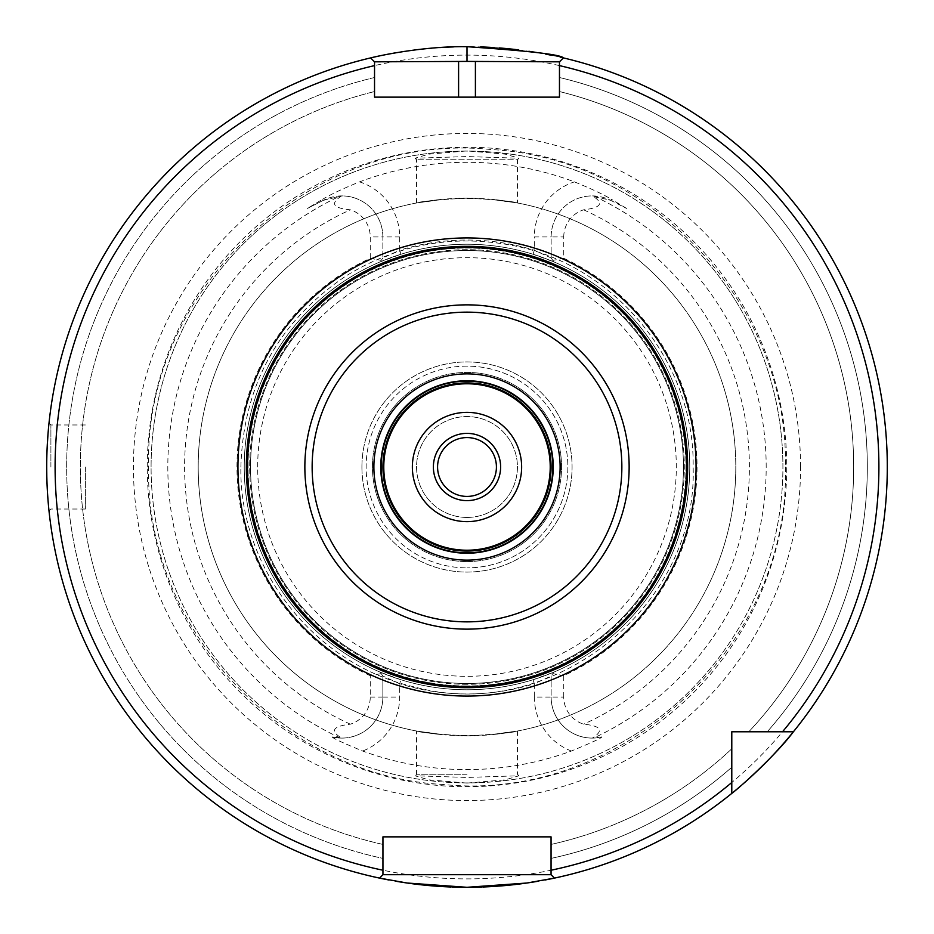 <?xml version="1.0" encoding="UTF-8"?>
<svg xmlns="http://www.w3.org/2000/svg" width="934" height="934" viewBox="0 0 934 934"><rect width="100%" height="100%" fill="white"/><g stroke="black" fill="none" stroke-linecap="round" stroke-linejoin="round"><path stroke-width="0.7" stroke-dasharray="4.67 3.5" d="M533.081 679.73L534.33 683.746A226.962 226.962 0 0 1 399.67 683.746L400.919 679.73A222.759 222.759 0 0 0 533.081 679.73L553.71 672.188A222.759 222.759 0 0 0 553.71 261.812L533.081 254.27A222.759 222.759 0 0 0 400.919 254.27L380.29 261.812A222.759 222.759 0 0 0 467 689.759A222.759 222.759 0 0 0 689.759 467A222.759 222.759 0 0 0 467 244.241A222.759 222.759 0 0 0 244.241 467A222.759 222.759 0 0 0 467 689.759A222.759 222.759 0 0 0 689.759 467A222.759 222.759 0 0 0 467 244.241A222.759 222.759 0 0 0 380.29 672.188L382.858 676.064L382.858 697.068L382.858 676.064L381.224 673.601L370.249 675.702L370.249 697.068A28.417 28.417 0 0 1 350.367 724.177C332.656 726.278 329.76 730.913 341.657 738.094L332.13 736.926C332.889 738.28 343.07 742.974 362.649 751.029A302.593 302.593 0 0 0 571.351 751.029C591.245 742.81 601.426 738.117 601.87 736.926A41.026 41.026 0 0 1 551.142 697.068A41.026 41.026 0 0 0 592.343 738.094C604.123 730.563 601.216 725.928 583.633 724.177A28.417 28.417 0 0 1 563.751 697.068L551.142 697.068L551.142 676.064L551.142 697.068A41.026 41.026 0 0 0 601.87 736.926L592.343 738.094M785.366 467C790.526 645.908 621.227 802.983 443.206 784.49C281.916 776.119 144.898 628.477 148.634 467C143.474 288.092 312.773 131.017 490.794 149.51C652.084 157.881 789.102 305.523 785.366 467M467 783.089L505.247 779.843L518.965 775.78L467 777.438L415.035 775.78L428.694 779.832L467 783.089M370.249 675.702A230.044 230.044 0 0 1 370.249 258.298L370.249 236.932L382.858 236.932L382.858 257.936L382.858 236.932A41.026 41.026 0 0 0 341.657 195.907L323.211 200.378L307.414 208.422L322.639 199.269L323.211 200.378L307.414 208.422M341.657 195.907C329.877 203.437 332.784 208.072 350.367 209.823A28.417 28.417 0 0 1 370.249 236.932M370.249 697.068L382.858 697.068A41.026 41.026 0 0 1 332.13 736.926A41.026 41.026 0 0 0 382.858 697.068A41.026 41.026 0 0 1 341.657 738.094M400.919 679.73L380.29 672.188L382.858 676.064L399.67 683.746L399.67 697.068A57.838 57.838 0 0 1 362.649 751.029M244.241 467A222.759 222.759 0 0 0 467 689.759A222.759 222.759 0 0 0 689.759 467A222.759 222.759 0 0 0 467 244.241A222.759 222.759 0 0 0 244.241 467M415.035 158.22L416.564 159.761L416.564 202.97L442.634 199.304A268.805 268.805 0 0 0 198.195 467A268.805 268.805 0 0 0 467 735.805A268.805 268.805 0 0 0 735.805 467A268.805 268.805 0 0 0 491.366 199.304C536.665 206.449 517.249 200.308 467 198.195C416.786 200.308 397.324 206.461 442.634 199.304L467 198.393L491.366 199.304L517.436 202.97L517.436 159.761L416.564 159.761L517.436 159.761L518.965 158.22L505.259 154.157L467 150.911L428.718 154.168L415.035 158.22L467 156.562L518.965 158.22M467 774.239L416.564 774.239L467 774.239M518.965 775.78L517.436 774.239L517.436 731.03L491.366 734.696A268.805 268.805 0 0 0 735.805 467A268.805 268.805 0 0 0 467 198.195A268.805 268.805 0 0 0 198.195 467A268.805 268.805 0 0 0 442.634 734.696C397.324 727.539 416.786 733.692 467 735.805C517.249 733.692 536.665 727.551 491.366 734.696L467 735.607L442.634 734.696L416.564 731.03L416.564 774.239L415.035 775.78M563.751 697.068L563.751 675.702A230.044 230.044 0 0 0 563.751 258.298L563.751 236.932L551.142 236.932L551.142 257.936L551.142 236.932A41.026 41.026 0 0 1 592.343 195.907L610.789 200.378L626.586 208.422L610.789 200.378L611.361 199.269C603.633 194.564 591.339 188.761 574.445 181.873A304.694 304.694 0 0 0 359.555 181.873C342.883 188.656 330.578 194.459 322.639 199.269M626.586 208.422L611.361 199.269M563.751 236.932A28.417 28.417 0 0 1 583.633 209.823C601.344 207.722 604.24 203.087 592.343 195.907M563.751 675.702L552.776 673.601L551.142 676.064L534.33 683.746L534.33 697.068L551.142 697.068M553.71 672.188L552.776 673.601M552.776 260.399L551.142 257.936L553.71 261.812L552.776 260.399L563.751 258.298M551.142 236.932A41.026 41.026 0 0 1 610.789 200.378A41.026 41.026 0 0 0 551.142 236.932L534.33 236.932A57.838 57.838 0 0 1 574.445 181.873M400.919 254.27L399.67 250.254A226.962 226.962 0 0 1 534.33 250.254L551.142 257.936L553.71 261.812L551.142 257.936M533.081 254.27L534.33 250.254L534.33 236.932M370.249 258.298L381.224 260.399L382.858 257.936L399.67 250.254L399.67 236.932A57.838 57.838 0 0 0 359.555 181.873M382.858 236.932A41.026 41.026 0 0 0 323.211 200.378A41.026 41.026 0 0 1 382.858 236.932L399.67 236.932M381.224 673.601L380.29 672.188M382.858 257.936L381.224 260.399M151.086 467A315.914 315.914 0 0 1 467 151.086A315.914 315.914 0 0 1 782.914 467A315.914 315.914 0 0 1 467 782.914A315.914 315.914 0 0 1 151.086 467A315.914 315.914 0 0 1 467 151.086A315.914 315.914 0 0 1 782.914 467A315.914 315.914 0 0 1 467 782.914A315.914 315.914 0 0 1 151.086 467A315.914 315.914 0 0 1 467 151.086A315.914 315.914 0 0 1 782.914 467M800.566 467A333.566 333.566 0 0 0 467 133.434A333.566 333.566 0 0 0 133.434 467A333.566 333.566 0 0 0 467 800.566A333.566 333.566 0 0 0 800.566 467M381.387 878.485A420.3 420.3 0 0 1 372.199 57.534M382.765 55.223A420.3 420.3 0 0 1 384.96 54.779M394.428 53.016A420.3 420.3 0 0 1 401.41 51.849M404.434 51.382A420.3 420.3 0 0 1 414.976 49.934M426.756 48.626A420.3 420.3 0 0 1 428.578 48.463M431.812 48.171A420.3 420.3 0 0 1 439.727 47.587M453.364 46.922A420.3 420.3 0 0 1 480.695 46.922M494.039 47.576A420.3 420.3 0 0 1 499.246 47.938M505.866 48.498A420.3 420.3 0 0 1 506.695 48.58M518.37 49.852A420.3 420.3 0 0 1 528.842 51.277M537.984 52.736A420.3 420.3 0 0 1 545.713 54.137M552.052 55.398A420.3 420.3 0 0 1 556.991 56.449M557.154 56.484A420.3 420.3 0 0 1 560.458 57.219M562.677 57.733A420.3 420.3 0 0 1 793.398 731.789A420.3 420.3 0 0 0 563.389 57.908L559.466 61.831L563.389 57.908L559.466 61.831L559.466 97.136L374.534 97.136L374.534 65.614M551.06 874.691L554.469 878.1L551.06 874.691L551.06 858.393L551.06 874.691L554.469 878.1A420.3 420.3 0 0 0 731.789 793.398A420.3 420.3 0 0 1 552.613 878.485M545.059 879.991A420.3 420.3 0 0 1 538.393 881.194M498.511 886.121A420.3 420.3 0 0 1 497.647 886.179M482.913 886.996A420.3 420.3 0 0 1 481.839 887.043M452.243 887.043A420.3 420.3 0 0 1 451.087 886.996M436.318 886.179A420.3 420.3 0 0 1 435.489 886.121M395.607 881.194A420.3 420.3 0 0 1 388.941 879.991M46.77 474.694L46.7 467A420.3 420.3 0 0 0 379.531 878.1L382.94 874.691L379.531 878.1L382.94 874.691L382.94 836.864L551.06 836.864L551.06 870.219M46.805 476.282L47.085 485.073M47.272 489.019L47.506 493.024M47.984 499.795L48.44 505.154M48.696 507.909L47.996 499.923M47.914 498.884L47.389 491.074M47.097 485.271L46.805 476.433M374.534 61.831L374.534 77.51L374.534 61.831L370.611 57.908A420.3 420.3 0 0 0 379.531 878.1M554.469 878.1A420.3 420.3 0 0 0 731.789 793.398L731.789 767.234A400.312 400.312 0 0 1 551.06 858.393A400.312 400.312 0 0 0 731.789 767.234L731.789 748.788A386.676 386.676 0 0 1 551.06 844.429A386.676 386.676 0 0 0 731.789 748.788L731.789 793.398L731.789 731.789L793.398 731.789A420.3 420.3 0 0 0 563.389 57.908M47.33 443.919L48.44 428.799M48.475 428.461L48.79 425.145M48.44 428.776L47.984 434.1M370.611 57.908A420.3 420.3 0 0 0 46.7 467M374.534 77.51A400.312 400.312 0 0 0 382.94 858.393L382.94 844.429A386.676 386.676 0 0 1 374.534 91.544A386.676 386.676 0 0 0 382.94 844.429L382.94 858.393A400.312 400.312 0 0 1 374.534 77.51L374.534 91.544L374.534 77.51M767.234 731.789L748.788 731.789A386.676 386.676 0 0 0 559.466 91.544L559.466 77.51L559.466 91.544A386.676 386.676 0 0 1 748.788 731.789L767.234 731.789A400.312 400.312 0 0 0 559.466 77.51A400.312 400.312 0 0 1 767.234 731.789L793.398 731.789M551.06 858.393L551.06 844.429L551.06 858.393M467 687.658A220.657 220.657 0 0 0 687.658 467A220.657 220.657 0 0 0 467 246.343A220.657 220.657 0 0 0 246.343 467A220.657 220.657 0 0 0 467 687.658A220.657 220.657 0 0 1 246.343 467A220.657 220.657 0 0 1 467 246.343A220.657 220.657 0 0 1 687.658 467A220.657 220.657 0 0 1 467 687.658A220.657 220.657 0 0 0 687.658 467A220.657 220.657 0 0 0 467 246.343A220.657 220.657 0 0 0 246.343 467A220.657 220.657 0 0 0 467 687.658A220.657 220.657 0 0 1 246.343 467A220.657 220.657 0 0 1 467 246.343A220.657 220.657 0 0 0 246.343 467A220.657 220.657 0 0 0 467 687.658A220.657 220.657 0 0 0 687.658 467A220.657 220.657 0 0 0 467 246.343M467 250.545A216.454 216.454 0 0 1 683.454 467A216.454 216.454 0 0 1 467 683.454A216.454 216.454 0 0 1 250.545 467A216.454 216.454 0 0 1 467 250.545A216.454 216.454 0 0 1 683.454 467A216.454 216.454 0 0 1 467 683.454A216.454 216.454 0 0 1 250.545 467A216.454 216.454 0 0 1 467 250.545A216.454 216.454 0 0 0 250.545 467A216.454 216.454 0 0 0 467 683.454M467 551.06A84.06 84.06 0 0 0 551.06 467A84.06 84.06 0 0 0 467 382.94A84.06 84.06 0 0 0 382.94 467A84.06 84.06 0 0 0 467 551.06M467 553.582A86.582 86.582 0 0 0 553.582 467A86.582 86.582 0 0 0 467 380.418A86.582 86.582 0 0 1 553.582 467A86.582 86.582 0 0 1 467 553.582A86.582 86.582 0 0 1 380.418 467A86.582 86.582 0 0 1 467 380.418A86.582 86.582 0 0 1 553.582 467A86.582 86.582 0 0 1 467 553.582A86.582 86.582 0 0 1 380.418 467A86.582 86.582 0 0 1 467 380.418M467 412.361A54.639 54.639 0 0 0 412.361 467A54.639 54.639 0 0 0 467 521.639A54.639 54.639 0 0 0 521.639 467A54.639 54.639 0 0 0 467 412.361M467 496.421A29.421 29.421 0 0 0 496.421 467A29.421 29.421 0 0 0 467 437.579A29.421 29.421 0 0 0 437.579 467A29.421 29.421 0 0 0 467 496.421M467 517.436A50.436 50.436 0 0 0 517.436 467A50.436 50.436 0 0 0 467 416.564A50.436 50.436 0 0 0 416.564 467A50.436 50.436 0 0 0 467 517.436A50.436 50.436 0 0 0 517.436 467A50.436 50.436 0 0 0 467 416.564A50.436 50.436 0 0 0 416.564 467A50.436 50.436 0 0 0 467 517.436M361.925 467A105.075 105.075 0 0 1 467 361.925A105.075 105.075 0 0 1 572.075 467A105.075 105.075 0 0 1 467 572.075A105.075 105.075 0 0 1 361.925 467A105.075 105.075 0 0 1 467 361.925A105.075 105.075 0 0 1 572.075 467A105.075 105.075 0 0 1 467 572.075A105.075 105.075 0 0 1 361.925 467M467 561.567A94.567 94.567 0 0 1 372.433 467A94.567 94.567 0 0 1 467 372.433A94.567 94.567 0 0 1 561.567 467A94.567 94.567 0 0 1 467 561.567A94.567 94.567 0 0 1 372.433 467A94.567 94.567 0 0 1 467 372.433A94.567 94.567 0 0 1 561.567 467A94.567 94.567 0 0 1 467 561.567M50.903 467L50.903 424.97L50.903 467M85.368 467L85.368 509.03L85.368 467M467 366.128A100.872 100.872 0 0 0 366.128 467A100.872 100.872 0 0 0 467 567.872A100.872 100.872 0 0 1 366.128 467A100.872 100.872 0 0 1 467 366.128A100.872 100.872 0 0 1 567.872 467A100.872 100.872 0 0 1 467 567.872A100.872 100.872 0 0 0 567.872 467A100.872 100.872 0 0 0 467 366.128M467 433.376A33.624 33.624 0 0 0 433.376 467A33.624 33.624 0 0 0 467 500.624A33.624 33.624 0 0 0 500.624 467A33.624 33.624 0 0 0 467 433.376M593.615 195.93A299.184 299.184 0 0 1 593.615 738.07M340.385 738.07A299.184 299.184 0 0 1 340.385 195.93M350.367 724.177A282.383 282.383 0 0 1 350.367 209.823M382.858 697.068L399.67 697.068M571.351 751.029A57.838 57.838 0 0 1 534.33 697.068M198.195 467A268.805 268.805 0 0 0 442.634 734.696M491.366 734.696A268.805 268.805 0 0 0 735.805 467M583.633 209.823A282.383 282.383 0 0 1 583.633 724.177M147.257 467A319.743 319.743 0 0 1 467 147.257A319.743 319.743 0 0 1 786.743 467A319.743 319.743 0 0 1 467 786.743A319.743 319.743 0 0 1 147.257 467M55.106 467A411.894 411.894 0 0 1 467 55.106A411.894 411.894 0 0 1 878.894 467A411.894 411.894 0 0 1 467 878.894A411.894 411.894 0 0 1 55.106 467M467 685.976A218.976 218.976 0 0 1 248.024 467A218.976 218.976 0 0 1 467 248.024A218.976 218.976 0 0 1 685.976 467A218.976 218.976 0 0 1 467 685.976A218.976 218.976 0 0 0 685.976 467A218.976 218.976 0 0 0 467 248.024A218.976 218.976 0 0 0 248.024 467A218.976 218.976 0 0 0 467 685.976M467 684.295A217.295 217.295 0 0 1 249.705 467A217.295 217.295 0 0 1 467 249.705A217.295 217.295 0 0 1 684.295 467A217.295 217.295 0 0 1 467 684.295A217.295 217.295 0 0 1 249.705 467A217.295 217.295 0 0 1 467 249.705A217.295 217.295 0 0 1 684.295 467A217.295 217.295 0 0 1 467 684.295M257.691 467A209.309 209.309 0 0 1 467 257.691A209.309 209.309 0 0 1 676.309 467A209.309 209.309 0 0 1 467 676.309A209.309 209.309 0 0 1 257.691 467M240.879 467C243.284 385.45 278.274 321.81 345.837 276.079C396.39 244.918 450.9 234.516 509.369 244.883C613.369 262.699 695.118 361.481 693.121 467C698.06 607.871 550.044 724.562 414.217 686.875C314.875 664.833 239.116 568.759 240.879 467M85.368 424.97L50.903 424.97L49 423.067M85.368 509.03L50.903 509.03L49 510.933"/><path stroke-width="1.4" d="M372.199 57.534A420.3 420.3 0 0 1 382.765 55.223M384.96 54.779A420.3 420.3 0 0 1 394.428 53.016M401.41 51.849A420.3 420.3 0 0 1 404.434 51.382M414.976 49.934A420.3 420.3 0 0 1 426.756 48.626M428.578 48.463A420.3 420.3 0 0 1 431.812 48.171M439.727 47.587A420.3 420.3 0 0 1 453.364 46.922M480.695 46.922A420.3 420.3 0 0 1 494.039 47.576M499.246 47.938A420.3 420.3 0 0 1 505.866 48.498M506.695 48.58A420.3 420.3 0 0 1 518.37 49.852M528.842 51.277A420.3 420.3 0 0 1 537.984 52.736M545.713 54.137A420.3 420.3 0 0 1 552.052 55.398M560.458 57.219A420.3 420.3 0 0 1 562.677 57.733M767.234 731.789L793.398 731.789A420.3 420.3 0 0 1 554.469 878.1L526.893 883.015L467 887.3L407.107 883.015L379.531 878.1A420.3 420.3 0 0 1 370.611 57.908C374.978 56.694 422.226 45.929 467 46.7C529.064 50.903 561.194 54.639 563.389 57.908A420.3 420.3 0 0 1 793.398 731.789C775.991 755.232 737.51 789.44 731.789 793.398A420.3 420.3 0 0 1 554.469 878.1L551.06 874.691L382.94 874.691L379.531 878.1A420.3 420.3 0 0 1 370.611 57.908L374.534 61.831L374.534 97.136L559.466 97.136L559.466 61.831L563.389 57.908A420.3 420.3 0 0 1 793.398 731.789L731.789 731.789L731.789 793.398M552.613 878.485A420.3 420.3 0 0 1 545.059 879.991M538.393 881.194A420.3 420.3 0 0 1 498.511 886.121M497.647 886.179A420.3 420.3 0 0 1 482.913 886.996M481.839 887.043A420.3 420.3 0 0 1 467 887.3M466.953 887.3A420.3 420.3 0 0 1 452.243 887.043M451.087 886.996A420.3 420.3 0 0 1 436.318 886.179M435.489 886.121A420.3 420.3 0 0 1 395.607 881.194M388.941 879.991A420.3 420.3 0 0 1 381.387 878.485M46.7 467L46.805 476.282M47.085 485.073L47.272 489.019M47.506 493.024L47.984 499.795M48.44 505.154L48.79 508.82M48.801 509.007L48.696 507.909M47.996 499.923L47.914 498.884M47.389 491.074L47.097 485.271M46.805 476.433L46.77 474.694M47.097 448.799L47.984 434.1M48.79 425.145L48.44 428.776M47.33 443.919L47.097 448.752M467 46.7L467 61.41L374.534 61.831L374.534 65.614A411.894 411.894 0 0 0 382.94 870.219L382.94 874.691M467 61.41L559.466 61.831L559.466 65.614L559.466 61.831M382.94 870.219L382.94 836.864L551.06 836.864L551.06 870.219A411.894 411.894 0 0 0 731.789 782.505M551.06 874.691L551.06 870.219L551.06 874.691M467 246.343A220.657 220.657 0 0 1 687.658 467A220.657 220.657 0 0 1 467 687.658A220.657 220.657 0 0 1 246.343 467A220.657 220.657 0 0 1 467 246.343A220.657 220.657 0 0 1 687.658 467A220.657 220.657 0 0 1 467 687.658A220.657 220.657 0 0 1 246.343 467A220.657 220.657 0 0 1 467 246.343M467 551.06A84.06 84.06 0 0 1 382.94 467A84.06 84.06 0 0 1 467 382.94A84.06 84.06 0 0 1 551.06 467A84.06 84.06 0 0 1 467 551.06M467 412.361A54.639 54.639 0 0 0 412.361 467A54.639 54.639 0 0 0 467 521.639A54.639 54.639 0 0 0 521.639 467A54.639 54.639 0 0 0 467 412.361M467 496.421A29.421 29.421 0 0 0 496.421 467A29.421 29.421 0 0 0 467 437.579A29.421 29.421 0 0 0 437.579 467A29.421 29.421 0 0 0 467 496.421M467 500.624A33.624 33.624 0 0 1 433.376 467A33.624 33.624 0 0 1 467 433.376A33.624 33.624 0 0 1 500.624 467A33.624 33.624 0 0 1 467 500.624M782.505 731.789A411.894 411.894 0 0 0 559.466 65.614M467 696.064A229.063 229.063 0 0 0 696.064 467A229.063 229.063 0 0 0 467 237.937A229.063 229.063 0 0 0 237.937 467A229.063 229.063 0 0 0 467 696.064M475.406 61.831L475.406 97.136M458.594 61.831L458.594 97.136M467 247.463A219.537 219.537 0 0 1 686.537 467A219.537 219.537 0 0 1 467 686.537A219.537 219.537 0 0 1 247.463 467A219.537 219.537 0 0 1 467 247.463M467 304.858A162.142 162.142 0 0 0 304.858 467A162.142 162.142 0 0 0 467 629.142A162.142 162.142 0 0 0 629.142 467A162.142 162.142 0 0 0 467 304.858M467 312.143A154.857 154.857 0 0 0 312.143 467A154.857 154.857 0 0 0 467 621.857A154.857 154.857 0 0 0 621.857 467A154.857 154.857 0 0 0 467 312.143M467 373.88A93.12 93.12 0 0 1 560.12 467A93.12 93.12 0 0 1 467 560.12A93.12 93.12 0 0 1 373.88 467A93.12 93.12 0 0 1 467 373.88M467 381.165A85.835 85.835 0 0 1 552.835 467A85.835 85.835 0 0 1 467 552.835A85.835 85.835 0 0 1 381.165 467A85.835 85.835 0 0 1 467 381.165M467 383.781A83.219 83.219 0 0 1 550.219 467A83.219 83.219 0 0 1 467 550.219A83.219 83.219 0 0 1 383.781 467A83.219 83.219 0 0 1 467 383.781"/></g></svg>
